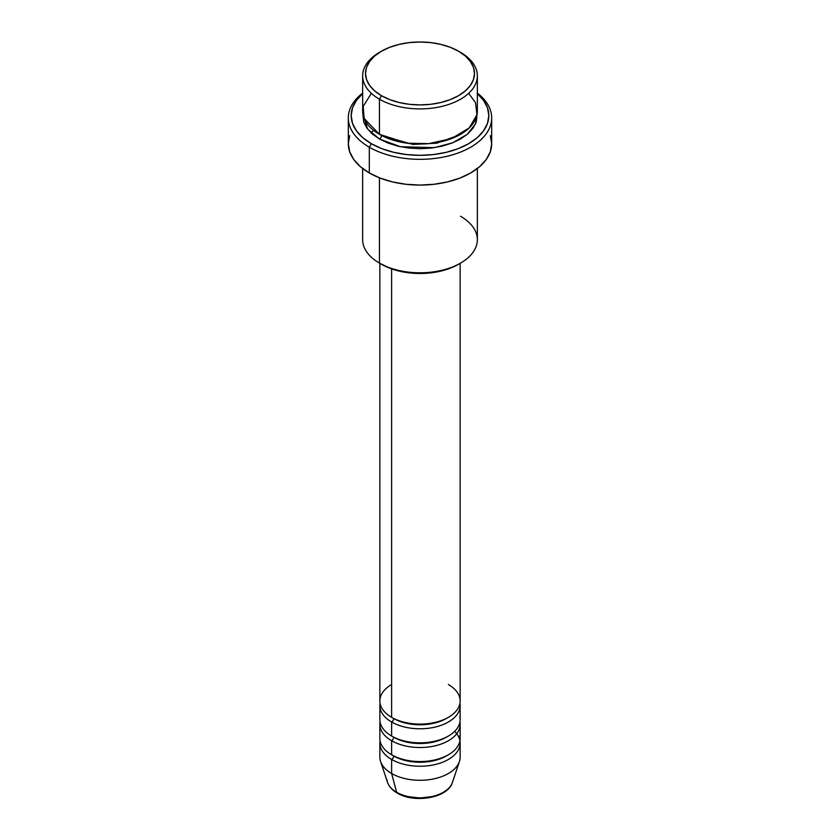 <?xml version="1.0" encoding="UTF-8"?>
<svg xmlns="http://www.w3.org/2000/svg" width="840" height="840" viewBox="0 0 840 840"><rect width="100%" height="100%" fill="white"/><g stroke="black" fill="none" stroke-linecap="round" stroke-linejoin="round"><path stroke-width="1.26" d="M451.521 784.497A33.033 19.068 180 0 1 396.648 792.278A2.867 1.659 120 0 0 397.173 793.034A2.867 1.659 -60 0 1 396.648 792.278A33.033 19.068 0 0 0 429.681 797.024A33.033 19.068 0 0 0 452.435 782.408C448.024 798.084 414.298 803.628 397.173 793.023C392.301 790.22 389.099 786.681 387.566 782.408A33.033 19.068 0 0 0 396.648 792.278L391.619 773.504L396.648 792.278A33.033 19.068 180 0 1 387.009 779.72M391.619 684.537A40.142 23.174 0 0 0 391.619 717.318A40.142 23.174 0 0 0 435.362 722.337A40.142 23.174 0 0 0 460.142 700.928L460.142 263.34M379.858 705.611L379.858 719.659A40.142 23.174 0 0 0 391.619 736.04L391.619 722.001A2.867 1.659 120 0 0 393.645 718.484A2.867 1.659 -60 0 1 391.619 722.001L391.619 736.04A40.142 23.174 0 0 0 435.362 741.069A40.142 23.174 0 0 0 460.142 719.659L460.142 705.611A40.142 23.174 180 0 1 435.362 727.02A40.142 23.174 180 0 1 391.619 722.001A40.142 23.174 180 0 1 379.858 705.611A40.142 23.174 180 0 1 380.058 703.269M379.858 724.343L379.858 738.381A40.142 23.174 0 0 0 391.619 754.772L391.619 740.723A2.867 1.659 120 0 0 393.645 737.216A2.867 1.659 -60 0 1 391.619 740.723L391.619 754.772A40.142 23.174 0 0 0 435.362 759.801A40.142 23.174 0 0 0 460.142 738.381L460.142 724.343A40.142 23.174 180 0 1 435.362 745.752A40.142 23.174 180 0 1 391.619 740.723A40.142 23.174 180 0 1 379.858 724.343A40.142 23.174 180 0 1 380.058 722.001M452.435 782.408L459.417 761.502A40.142 23.174 180 0 1 431.76 779.279A40.142 23.174 180 0 1 391.619 773.504L391.619 759.454A2.867 1.659 120 0 0 393.645 755.948A2.867 1.659 -60 0 1 391.619 759.454L391.619 773.504A40.142 23.174 0 0 0 435.362 778.533A40.142 23.174 0 0 0 460.142 757.113L460.142 743.064A40.142 23.174 180 0 1 435.362 764.484A40.142 23.174 180 0 1 391.619 759.454A40.142 23.174 180 0 1 379.858 743.064A40.142 23.174 180 0 1 380.058 740.723M371.375 93.356L363.195 106.344L364.171 118.492L379.449 134.327L379.449 99.204L381.476 95.697A54.485 31.458 180 0 1 381.476 51.209A54.485 31.458 180 0 1 458.524 51.209L450.272 47.303L440.853 44.394L430.626 42.609L420 42L409.374 42.609L399.147 44.394L389.729 47.303L381.476 51.209L374.703 55.976L369.663 61.415L366.566 67.316L365.516 73.458L366.566 79.59L369.663 85.491L374.703 90.93L381.476 95.697L389.729 99.614L399.147 102.511L409.374 104.307L420 104.906L430.626 104.307L440.853 102.511L450.272 99.614L458.524 95.697L465.297 90.93L470.337 85.491L473.435 79.59L474.485 73.458L473.435 67.316L470.337 61.415L465.297 55.976L458.524 51.209A54.485 31.458 180 0 1 458.524 95.697A54.485 31.458 180 0 1 381.476 95.697L379.449 99.204A57.351 33.107 0 0 0 460.551 99.204A57.351 33.107 0 0 0 460.551 52.385L460.551 52.385A57.351 33.107 180 0 1 477.351 75.799A57.351 33.107 180 0 1 441.945 106.386A57.351 33.107 180 0 1 379.449 99.204L379.449 134.327A57.351 33.107 0 0 0 441.945 141.509A57.351 33.107 0 0 0 477.351 110.912L477.351 75.799M460.551 216.279A57.351 33.107 180 0 1 460.551 263.099A57.351 33.107 180 0 1 379.449 263.099L381.476 264.274A54.485 31.458 0 0 0 458.524 264.274L450.272 268.18L440.853 271.089L430.626 272.885L420 273.483L409.374 272.885L399.147 271.089L389.729 268.18L379.449 263.099A57.351 33.107 0 0 0 441.945 270.281A57.351 33.107 0 0 0 477.351 239.684L477.351 168.525M369.306 147.21A71.683 41.391 0 0 0 466.967 149.205A71.683 41.391 0 0 0 477.351 93.104A71.683 41.391 180 0 1 491.683 117.936A71.683 41.391 180 0 1 447.437 156.177A71.683 41.391 180 0 1 369.306 147.21L369.306 172.956A71.683 41.391 0 0 0 447.437 181.934A71.683 41.391 0 0 0 491.683 143.692L490.308 151.767L486.234 159.537L479.608 166.688L470.694 172.956L459.827 178.112L447.437 181.934L433.986 184.285L420 185.084L406.014 184.285L392.564 181.934L380.173 178.112L369.306 172.956L369.306 147.21A71.683 41.391 180 0 1 348.317 117.936A71.683 41.391 180 0 1 362.649 93.104A71.683 41.391 0 0 0 369.306 147.21L371.332 143.692L369.306 147.21M477.351 93.639A68.817 39.732 180 0 1 463.565 146.359A68.817 39.732 180 0 1 371.332 143.692L381.769 148.638L393.666 152.303L406.57 154.571L420 155.327L433.43 154.571L446.334 152.303L458.231 148.638L468.668 143.692L477.225 137.676L483.578 130.798L487.494 123.354L488.817 115.595L487.494 107.846L483.578 100.391L477.225 93.523M381.476 135.44A2.867 1.659 -60 0 1 381.476 135.503L380.489 134.915L381.476 135.503A2.867 1.659 -60 0 1 379.449 139.01L367.584 129.045L362.796 113.253L363.752 122.062L367.017 128.268L372.32 133.99L379.449 139.01A2.867 1.659 120 0 0 381.476 135.503L412.86 144.438L436.821 143.178L459.512 134.915L436.821 143.178L412.86 144.438L381.476 135.503M391.619 722.001A40.142 23.174 180 0 0 437.22 726.548A40.142 23.174 180 0 0 459.942 703.269A40.142 23.174 180 0 1 460.142 705.611M391.619 268.873L391.619 717.318L391.619 268.873M379.449 177.828L379.449 263.099L379.449 177.828M459.942 740.723A40.142 23.174 180 0 1 460.142 743.064M391.619 740.723A40.142 23.174 180 0 0 437.22 745.279A40.142 23.174 180 0 0 459.942 722.001A40.142 23.174 180 0 1 460.142 724.343M379.858 743.064L379.858 757.113A40.142 23.174 0 0 0 391.619 773.504A40.142 23.174 180 0 1 380.583 761.502L387.566 782.408M408.419 796.667L420 798L431.582 796.667M381.476 51.209L379.449 52.385A57.351 33.107 0 0 0 379.449 99.204A57.351 33.107 180 0 1 362.649 75.799A57.351 33.107 180 0 1 380.489 51.797M362.649 75.799L362.649 110.912A57.351 33.107 0 0 0 379.449 134.327L407.379 143.209L428.799 143.63L451.521 138.579L469.14 127.995L476.952 114.797L475.524 102.638L468.626 93.356M362.775 93.523L356.423 100.391L352.506 107.846L351.183 115.595L352.506 123.354L356.423 130.798L362.775 137.676L371.332 143.692A68.817 39.732 180 0 1 362.649 93.639M477.204 113.253L476.249 122.062L472.983 128.268L467.681 133.99L460.551 139.01L451.857 143.126L441.945 146.191L431.193 148.071L420 148.712L408.807 148.071L398.055 146.191L388.143 143.126L379.449 139.01L400.47 146.727L434.438 147.641L452.676 142.81L467.281 134.337L475.566 123.795L477.204 113.253M348.317 117.936L348.317 143.692A71.683 41.391 0 0 0 369.306 172.956L360.392 166.688L353.766 159.537L349.692 151.767L348.317 143.692L349.692 135.618M490.308 135.618L491.683 143.692L491.683 117.936M362.649 168.525L362.649 239.684A57.351 33.107 0 0 0 379.449 263.099L379.449 263.099M379.858 263.34L379.858 700.928A40.142 23.174 0 0 0 391.619 717.318A40.142 23.174 0 0 0 448.382 717.318A40.142 23.174 0 0 0 448.382 684.537M454.65 731.356A40.142 23.174 180 0 1 444.528 761.418A40.142 23.174 180 0 1 391.619 759.454M447.332 755.36A37.275 21.525 180 0 1 393.645 755.948A37.275 21.525 0 0 0 443.111 757.606M391.619 754.772A40.142 23.174 0 0 0 437.588 759.224A40.142 23.174 0 0 0 459.848 735.577M447.332 736.627A37.275 21.525 180 0 1 393.645 737.216A37.275 21.525 0 0 0 443.111 738.885M391.619 736.04A40.142 23.174 0 0 0 437.588 740.492A40.142 23.174 0 0 0 459.848 716.846M447.332 717.896A37.275 21.525 180 0 1 393.645 718.484A37.275 21.525 0 0 0 443.111 720.153M460.551 52.385L458.524 51.209M460.551 263.099L458.524 264.274M373.569 130.358L371.07 132.877"/></g></svg>
